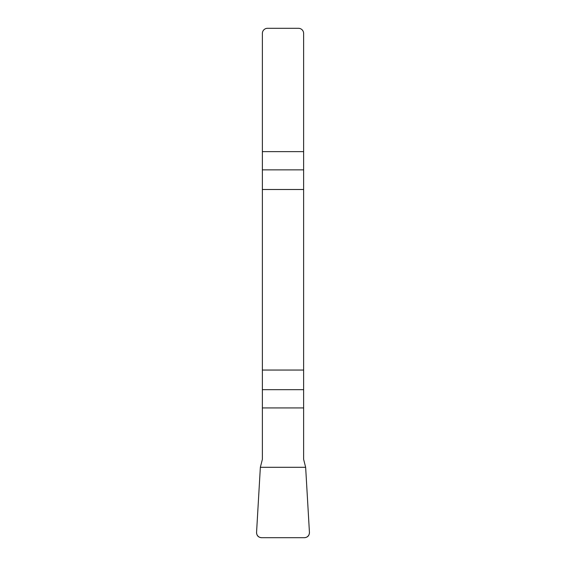 <?xml version="1.0" encoding="UTF-8"?>
<svg xmlns="http://www.w3.org/2000/svg" width="566" height="566" viewBox="0 0 566 566"><rect width="100%" height="100%" fill="white"/><g stroke="black" fill="none" stroke-linecap="round" stroke-linejoin="round"><path stroke-width="0.85" d="M262.369 407.923L262.369 459.38L260.353 467.297L256.568 532.259A5.221 5.158 -52.3 0 0 261.683 537.7L304.317 537.7A5.221 5.158 -127.7 0 0 309.432 532.259L305.647 467.297L303.631 459.38L303.631 370.051L262.369 370.051L262.369 407.923L303.631 407.923M262.369 189.504L303.631 189.504L303.631 33.458A5.158 5.158 0 0 0 298.473 28.3L267.527 28.3A5.158 5.158 0 0 0 262.369 33.458L262.369 370.051M303.631 189.504L303.631 370.051M309.425 532.238C309.383 535.641 307.671 537.459 304.282 537.7L261.718 537.7C258.329 537.459 256.617 535.641 256.575 532.238L260.353 467.297L305.647 467.297L309.425 532.238M303.631 169.864L262.369 169.864M262.369 151.631L303.631 151.631M262.369 389.684L303.631 389.684"/></g></svg>

